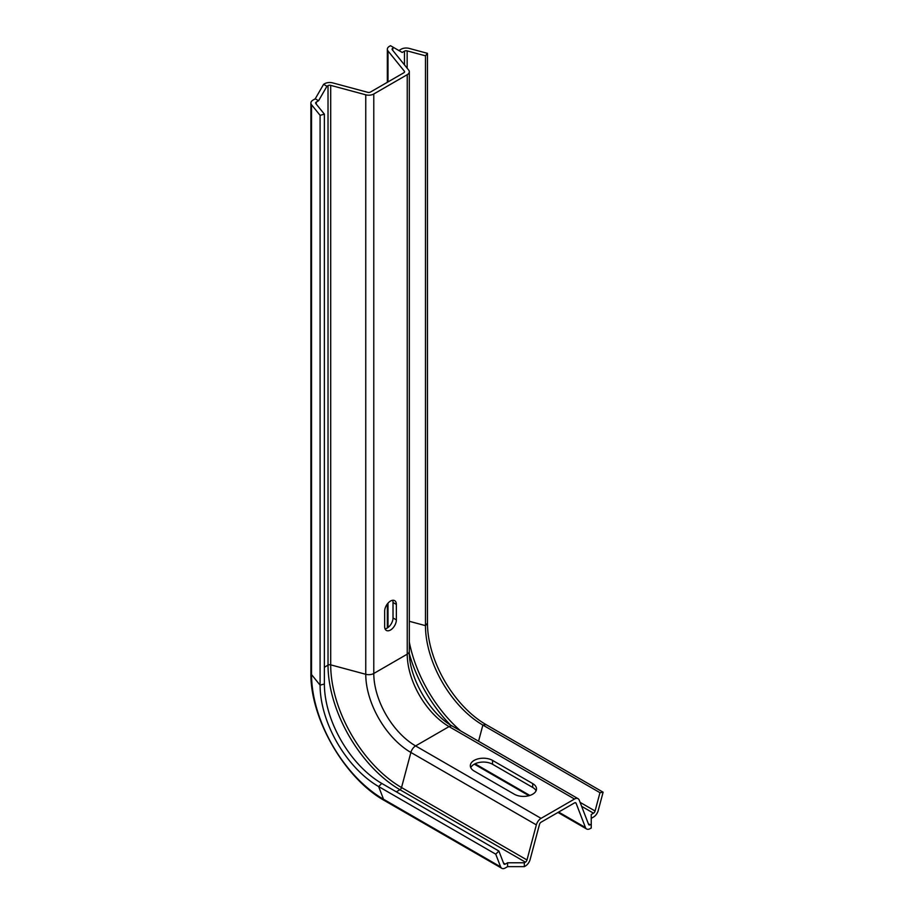 <?xml version="1.0" encoding="UTF-8"?>
<svg xmlns="http://www.w3.org/2000/svg" width="914" height="914" viewBox="0 0 914 914"><rect width="100%" height="100%" fill="white"/><g stroke="black" fill="none" stroke-linecap="round" stroke-linejoin="round"><path stroke-width="1.37" d="M524.339 862.782L525.413 862.153A2.365 1.371 120 0 0 526.99 859.971L536.347 824.885A7.095 4.102 -60 0 1 541.065 818.35L574.518 799.03A7.095 4.102 -60 0 1 578.071 798.687A7.095 4.102 -60 0 1 579.236 800.127L588.593 824.405A2.365 1.371 120 0 0 588.982 824.885A2.365 1.371 120 0 0 590.158 824.771L591.244 824.142L591.244 828.015L590.158 828.632A7.095 4.102 -60 0 1 586.617 828.987A7.095 4.102 -60 0 1 585.451 827.547L576.094 803.257A2.365 1.371 120 0 0 575.706 802.778A2.365 1.371 120 0 0 574.518 802.903L541.065 822.212A2.365 1.371 120 0 0 539.489 824.394L530.131 859.48A7.095 4.102 -60 0 1 525.413 866.015L524.339 866.643L507.601 866.643L507.601 862.782L524.339 862.782L524.339 866.643M591.244 824.142L591.244 814.488L593.506 813.186L581.624 806.319M532.702 783.584L492.555 760.402A13.013 7.518 0 0 0 478.365 758.78A13.013 7.518 0 0 0 470.333 765.715A13.013 7.518 0 0 0 474.149 771.028L514.296 794.209A13.013 7.518 0 0 0 528.475 795.831A13.013 7.518 0 0 0 536.507 788.896A13.013 7.518 0 0 0 532.702 783.584L532.702 787.445L492.555 764.264A13.013 7.518 0 0 0 479.976 762.322A13.013 7.518 0 0 0 470.779 767.646M507.601 866.643L505.339 867.946A7.095 4.102 -60 0 1 501.797 868.3A7.095 4.102 -60 0 1 500.632 866.86L495.742 854.179L498.884 851.037L503.774 863.719A2.365 1.371 -60 0 0 504.162 864.198A2.365 1.371 -60 0 0 505.339 864.084L507.601 862.782M536.072 790.827A13.013 7.518 0 0 0 532.702 787.445M593.506 813.186A2.365 1.371 -60 0 0 595.083 811.004L599.972 792.678L603.114 792.187L598.224 810.512A7.095 4.102 -60 0 1 593.506 817.047L591.244 818.35M603.114 792.187L486.008 724.585A82.797 47.802 60 0 1 427.466 623.165L427.466 53.332L409.152 48.408A7.095 4.102 0 0 0 401.132 49.219L398.87 50.533M599.972 792.678L482.866 725.076A81.186 46.877 60 0 1 425.467 625.644L425.467 55.811L427.466 53.332M407.153 68.196L407.153 50.887L425.467 55.811M407.153 50.887A2.365 1.371 0 0 0 404.479 51.15L402.217 52.464L390.507 45.7L389.421 46.328A7.095 4.102 0 0 0 387.342 49.219A7.095 4.102 0 0 0 388.004 50.956L404.365 71.201A2.365 1.371 180 0 1 404.582 71.772A2.365 1.371 180 0 1 403.885 72.743L370.433 92.063A2.365 1.371 180 0 1 367.759 92.325L332.696 82.888A7.095 4.102 0 0 0 324.676 83.711L323.59 84.328L326.938 86.259L328.023 85.642A2.365 1.371 180 0 1 330.697 85.368L365.76 94.805A7.095 4.102 0 0 0 373.78 93.993L407.233 74.674A7.095 4.102 0 0 0 409.312 71.772A7.095 4.102 0 0 0 408.649 70.047L392.3 49.802A2.365 1.371 180 0 1 392.072 49.219A2.365 1.371 180 0 1 392.769 48.259L393.854 47.631M384.657 626.638A8.283 4.776 120 0 0 386.371 630.432A8.283 4.776 120 0 0 392.746 628.215A8.283 4.776 120 0 0 396.356 619.875L396.356 604.428A8.283 4.776 120 0 0 394.642 600.635A8.283 4.776 120 0 0 388.267 602.852A8.283 4.776 120 0 0 384.657 611.18L384.657 626.638M316.313 104.185L316.313 102.06L318.575 100.746L326.938 86.259M500.632 866.86L383.526 799.247A101.785 58.77 60 0 1 311.548 674.589A7.095 4.102 0 0 1 310.886 672.853L310.886 103.019A7.095 4.102 0 0 1 312.965 100.129L315.227 98.815L323.59 84.328M318.575 100.746L315.227 98.815M316.313 102.06A2.365 1.371 0 0 0 315.616 103.019A2.365 1.371 0 0 0 315.844 103.602L324.379 114.17L320.094 115.324L311.548 104.756A7.095 4.102 0 0 1 310.886 103.019M495.742 854.179L378.647 786.566A82.797 47.802 60 0 1 320.094 685.157L320.094 115.324M498.884 851.037L381.789 783.435A81.186 46.877 60 0 1 324.379 684.003L324.379 114.17M385.045 628.855A8.283 4.776 120 0 0 393.02 617.944L393.02 602.497A8.283 4.776 120 0 0 392.62 600.281M590.158 824.771L588.319 823.708M574.518 799.03L449.06 726.596A7.095 4.102 -60 0 1 452.601 726.253L578.071 798.687M541.065 818.35L415.596 745.915L449.06 726.596A59.147 34.149 60 0 1 407.233 654.161A7.095 4.102 0 0 0 409.312 651.271C408.512 676.931 429.968 714.108 452.601 726.253M536.347 824.885L410.889 752.451A7.095 4.102 -60 0 1 415.596 745.915A59.147 34.149 60 0 1 373.78 673.481L407.233 654.161L407.233 74.674M526.99 859.971L401.532 787.537L410.889 752.451A63.809 36.846 60 0 1 365.76 674.292A7.095 4.102 0 0 0 373.78 673.481L373.78 93.993M525.413 862.153L399.955 789.719A2.365 1.371 120 0 0 401.532 787.537A100.174 57.833 60 0 1 330.697 664.855L365.76 674.292L365.76 94.805M505.339 864.084L503.5 863.022M396.31 791.821L399.955 789.719A101.728 58.736 60 0 1 328.023 665.129A2.365 1.371 180 0 1 330.697 664.855L330.697 85.368M576.094 803.257L575.089 802.686M585.451 827.547L558.637 812.066M529.857 795.454L475.04 763.796M478.559 741.231L482.866 725.076L486.008 724.585M595.083 811.004L580.093 802.355M450.316 724.859A101.728 58.736 60 0 1 409.381 653.944M460.61 730.869A100.174 57.833 60 0 1 409.312 642.016M324.379 667.231L328.023 665.129L328.023 85.642M501.797 868.3L384.691 800.698A7.095 4.102 -60 0 1 383.526 799.247L378.647 786.566L381.789 783.435M409.312 621.292L425.467 625.644L427.466 623.165M404.479 64.883L404.479 51.15M392.769 50.384L392.769 48.259M324.379 684.003L320.094 685.157L311.548 674.589L311.548 104.756M404.365 72.355L404.365 71.201M388.004 627.53L388.004 603.137M388.004 81.906L388.004 50.956M396.356 619.875L393.02 617.944M396.356 604.428L393.02 602.497M492.555 760.402L492.555 764.264M586.617 828.987L557.974 812.455M528.978 795.706L474.332 764.161M310.886 672.853C310.052 718.461 344.784 778.614 384.691 800.698M409.312 651.271L409.312 71.772M387.342 627.975L387.342 603.937M387.342 82.294L387.342 49.219"/></g></svg>
